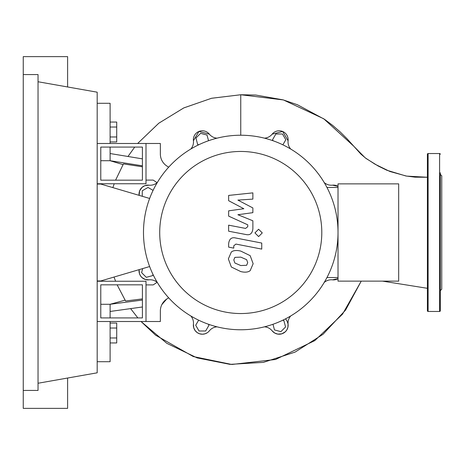 <?xml version="1.0" encoding="UTF-8"?>
<svg xmlns="http://www.w3.org/2000/svg" width="465" height="465" viewBox="0 0 465 465"><rect width="100%" height="100%" fill="white"/><g stroke="black" fill="none" stroke-linecap="round" stroke-linejoin="round"><path stroke-width="0.7" d="M100.777 284.83L142.412 284.83L142.412 317.921L100.777 317.921L100.777 284.83M97.185 281.244L145.998 281.244L145.998 321.513L97.185 321.513M149.643 266.544L100.777 280.953L97.185 280.953M97.185 184.047L100.777 184.047L149.643 198.456M282.714 320.251L283.859 320.559L285.58 326.965L280.889 331.655L274.484 329.935L272.967 324.279M273.135 140.779L272.542 139.75L275.855 134.007L282.488 134.007L285.806 139.75L282.877 144.824M198.799 144.749L197.648 144.441L195.934 138.035L200.624 133.345L207.024 135.065L208.541 140.721M142.267 196.282L142.267 190.766L148.01 187.453L153.078 190.383M153.002 274.46L152.694 275.606L146.289 277.32L141.604 272.635L142.685 268.596M208.372 324.221L208.971 325.25L205.652 330.993L199.02 330.993L195.707 325.25L198.636 320.176M149.009 185.163L144.836 185.686L142.034 187.383L139.599 190.946L139.122 195.352A8.975 8.975 0 0 1 148.998 185.163A10.765 10.765 0 0 0 157.141 182.681M190.813 149.032A10.765 10.765 0 0 0 193.417 140.744A8.975 8.975 0 0 1 209.343 134.147A10.765 10.765 0 0 0 217.05 138.163M290.701 315.968A10.765 10.765 0 0 0 288.091 324.256A8.975 8.975 0 0 1 272.165 330.853A10.765 10.765 0 0 0 264.457 326.837M217.05 326.837A10.765 10.765 0 0 0 209.343 330.853A8.975 8.975 0 0 1 193.417 324.256A10.765 10.765 0 0 0 190.813 315.968M332.498 279.831L338.02 278.669A8.975 8.975 0 0 1 332.51 279.837A10.765 10.765 0 0 0 324.221 282.447M264.457 138.163A10.765 10.765 0 0 0 272.165 134.147A8.975 8.975 0 0 1 288.091 140.744A10.765 10.765 0 0 0 290.701 149.032M324.221 182.553A10.765 10.765 0 0 0 332.51 185.163A8.975 8.975 0 0 1 338.02 186.331L332.51 185.163M157.141 282.319A10.765 10.765 0 0 0 148.998 279.837A8.975 8.975 0 0 1 139.122 269.648L139.453 273.629L140.535 275.885L141.982 277.564L145.359 279.488L149.003 279.837M159.71 232.5A81.044 81.044 0 0 0 240.754 313.544A81.044 81.044 0 0 0 321.797 232.5A81.044 81.044 0 0 0 240.754 151.456A81.044 81.044 0 0 0 159.71 232.5M143.487 232.5A97.266 97.266 0 0 0 240.754 329.766A97.266 97.266 0 0 0 338.02 232.5L338.02 281.133L398.679 281.133L398.679 183.867L338.02 183.867L338.02 232.5A97.266 97.266 0 0 0 240.754 135.234A97.266 97.266 0 0 0 143.487 232.5M326.965 187.453L338.02 187.453M326.965 277.547L338.02 277.547M166.877 298.96A14.357 14.357 0 0 0 160.355 310.986A14.357 14.357 0 0 1 166.877 298.96L168.661 297.792M157.193 282.284L153.177 284.9L145.998 284.9L145.998 321.513L160.355 321.513L160.355 310.986M157.193 182.716L153.177 180.1L145.998 180.1L145.998 143.487L160.355 143.487L160.355 154.014A14.357 14.357 0 0 0 166.877 166.04L168.661 167.208M246.636 265.288L247.706 262.661L246.636 259.662L240.777 257.128L234.871 257.378L233.802 259.958L234.871 263.004L240.777 265.544L246.636 265.288M250.17 255.657L240.777 251.088C236.563 250.089 233.418 250.391 231.338 251.995L228.362 258.9L231.338 267.009L240.777 271.583C244.956 272.577 248.089 272.269 250.17 270.671L253.146 263.719L250.17 255.657M261.749 243.056L235.569 237.97C231.541 237.051 229.233 238.958 228.641 243.689L228.641 247.124L233.756 248.118L233.756 245.799L235.941 244.084L261.749 249.101L261.749 243.056M254.936 232.913L258.604 236.575L262.266 232.913L258.604 229.245L254.936 232.913M228.641 200.706L243.846 208.727L228.641 210.837L228.641 216.12L247.758 224.822L247.758 226.699L245.584 228.42L228.629 225.165L228.629 231.21L245.979 234.534C250.013 235.43 252.315 233.517 252.884 228.786L252.867 220.776L237.894 214.725L252.867 212.662L252.867 207.936L237.894 200.101L252.867 199.107L252.867 192.87L228.641 195.422L228.641 200.706M100.777 180.17L142.412 180.17L142.412 147.079L100.777 147.079L100.777 180.17M97.185 183.756L145.998 183.756L145.998 143.487L97.185 143.487M110.106 141.947L116.715 141.947L116.715 122.057L110.106 122.057M110.106 136.977L116.715 136.977M110.106 127.026L116.715 127.026M110.106 328.023L116.715 328.023L116.715 323.053L110.106 323.053M110.106 342.943L116.715 342.943L116.715 328.023M110.106 337.974L116.715 337.974M272.165 134.153L282.656 131.485L288.091 140.75A8.975 8.975 0 0 0 272.165 134.147M193.423 140.75L198.927 131.45L209.349 134.158A8.975 8.975 0 0 0 193.417 140.744M285.487 318.874L286.94 320.757L288.062 324.018L287.916 327.267L286.812 329.952L285.341 331.766L281.866 333.806L277.832 334.12L274.739 333.05L272.165 330.848A8.975 8.975 0 0 0 288.091 324.256M207.32 332.708L205.019 333.812L202.432 334.219L199.526 333.771L197.236 332.626L195.213 330.702L193.742 327.825L193.423 324.25A8.975 8.975 0 0 0 209.343 330.853L208.756 331.522M110.106 317.921L110.106 311.463L142.412 306.981M161.855 304.598L166.65 299.111M110.106 311.463L110.106 304.284L142.412 300.053M125.579 301L117.134 284.83L125.579 301L142.412 298.896M100.777 304.284L110.106 304.284L125.079 300.175M240.754 94.75L283.383 99.94L323.756 118.79L353.522 145.987L365.176 157.809L375.081 164.238L389.926 171.492L406.613 176.107L427.393 177.258L415.053 177.171L405.858 175.973L386.775 170.219L378.144 165.988L366.042 158.472L360.857 154.072L347.146 138.861L340.142 131.891L332.69 125.428L324.605 119.371L297.501 104.776L283.115 99.865L255.727 95.04L240.754 94.75L211.61 98.255L183.878 107.874L158.832 123.184L137.634 143.487L158.734 123.26L183.733 107.944L211.494 98.284L240.754 94.75L240.754 135.234M127.962 156.496L134.722 147.079L127.962 156.496M142.412 166.796L123.44 163.901L115.593 180.17L123.44 163.901M142.412 165.813L110.106 160.716L110.106 147.079M123.045 164.604L110.106 160.716L100.777 160.716M142.412 158.867L110.106 153.537M361.241 281.133L345.565 310.097L323.041 334.289L295.06 352.11L263.388 362.375L230.036 364.368L197.131 357.899L166.807 343.315L141.035 321.513L155.537 335.143L193.301 356.556L231.832 364.479L275.542 359.48L314.828 340.589L342.531 314.154L361.241 281.133L345.565 310.097L323.041 334.289L295.06 352.11L263.388 362.375L230.036 364.368L197.131 357.899L166.807 343.315L141.035 321.513M137.861 317.921L130.619 308.626M97.185 361.712L110.106 361.712L110.106 321.513M110.106 143.487L110.106 103.288L97.185 103.288M427.393 310.742A0.715 0.715 0 0 0 428.114 311.463L428.114 153.537A0.715 0.715 0 0 0 427.393 154.258L427.393 310.742M440.314 154.258A0.715 0.715 0 0 0 439.599 153.537L439.599 311.463A0.715 0.715 0 0 0 440.314 310.742L440.314 172.811M440.314 298.646L440.314 310.742M440.314 290.642L441.75 289.207L441.75 175.793L440.314 174.358M440.314 263.684L440.314 250.763L440.314 263.684M440.314 232.5L440.314 214.237M23.25 74.574L38.037 74.574L38.037 390.426L23.25 390.426L23.25 56.631L67.611 56.631L67.611 86.967M67.611 378.033L67.611 408.369L23.25 408.369L23.25 390.426M38.037 81.753L97.185 92.186L97.185 372.814L38.037 383.247M114.21 183.756L112.85 187.604M114.006 277.053L115.616 281.244M382.538 281.133L427.393 288.306M439.599 311.463L428.114 311.463M439.599 153.537L428.114 153.537"/></g></svg>
